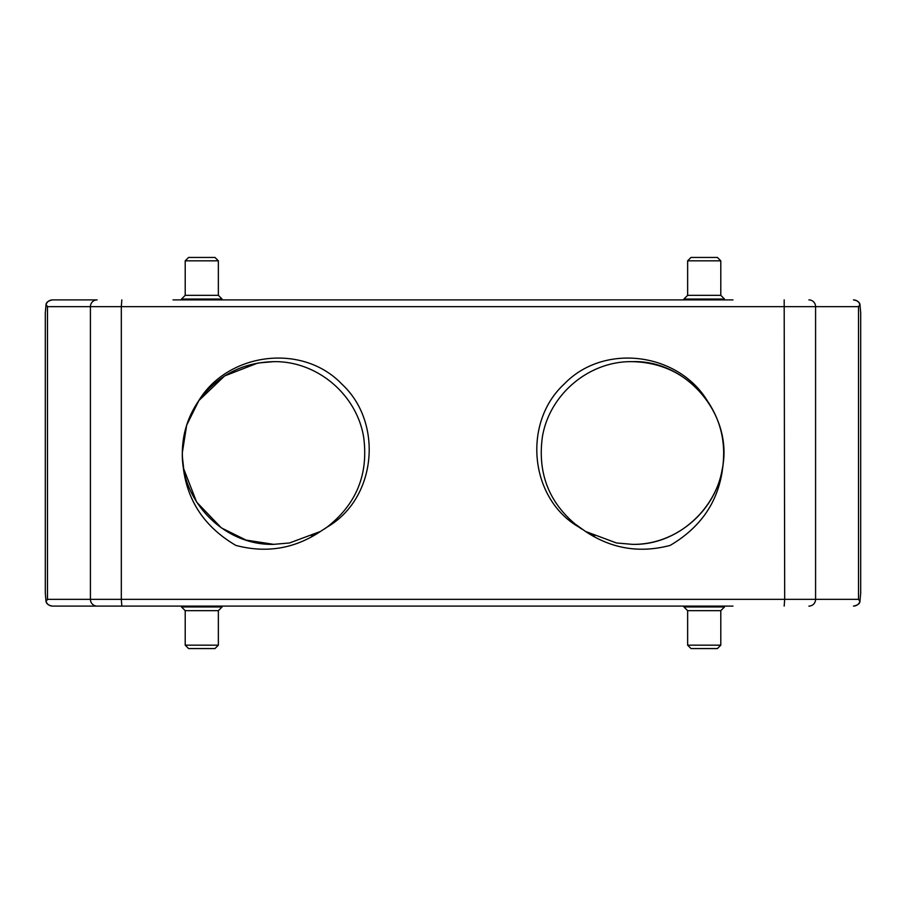 <?xml version="1.0" encoding="UTF-8"?>
<svg xmlns="http://www.w3.org/2000/svg" width="906" height="906" viewBox="0 0 906 906"><rect width="100%" height="100%" fill="white"/><g stroke="black" fill="none" stroke-linecap="round" stroke-linejoin="round"><path stroke-width="1.36" d="M720.791 645.174L717.416 648.56L691.018 648.56L687.643 645.174L720.791 645.174L720.791 610.667L687.643 610.667L683.917 606.941L724.517 606.941L724.517 606.103M720.791 610.667L724.517 606.941M687.643 645.174L687.643 610.667M683.917 606.941L683.917 606.103M687.643 260.826L691.018 257.44L717.416 257.44L720.791 260.826L687.643 260.826L687.643 295.333L720.791 295.333L724.517 299.059L683.917 299.059L683.917 299.897M687.643 295.333L683.917 299.059M720.791 260.826L720.791 295.333M724.517 299.059L724.517 299.897M185.209 260.826L188.584 257.44L214.982 257.44L218.357 260.826L185.209 260.826L185.209 295.333L218.357 295.333L222.083 299.059L181.483 299.059L181.483 299.897M185.209 295.333L181.483 299.059M218.357 260.826L218.357 295.333M222.083 299.059L222.083 299.897M218.357 645.174L214.982 648.56L188.584 648.56L185.209 645.174L218.357 645.174L218.357 610.667L185.209 610.667L181.483 606.941L222.083 606.941L222.083 606.103M218.357 610.667L222.083 606.941M185.209 645.174L185.209 610.667M181.483 606.941L181.483 606.103M273.68 361.653L257.814 363.034L224.597 375.956L198.844 400.599L186.67 425.186L182.333 452.649C180.94 501.086 224.246 545.695 273.68 544.347L289.546 542.966L320.543 531.414L327.134 527.077C356.454 504.132 368.617 474.144 363.646 437.134C356.794 394.676 317.213 360.871 273.68 361.653C242.298 362.445 217.236 375.605 198.482 401.12C187.904 416.703 182.514 433.872 182.333 452.638C182.661 493.702 200.498 524.619 235.843 545.401C266.285 553.441 294.518 548.776 320.543 531.414M182.434 457.337L183.714 468.866L196.636 502.083L221.279 527.836L246.024 540.067L273.68 544.347M324.416 528.968L326.67 527.405M198.482 401.12C227.599 352.547 302.253 342.604 341.777 384.042C383.465 422.321 376.851 498.311 327.134 527.077L333.012 522.456M632.32 544.347L616.454 542.966L585.457 531.414C611.493 548.787 639.738 553.441 670.157 545.401C705.514 524.608 723.35 493.691 723.668 452.638C725.06 501.086 681.754 545.695 632.32 544.347C675.853 545.129 715.434 511.324 722.286 468.866C733.724 415.208 686.68 359.716 632.32 361.653C663.702 362.445 688.764 375.605 707.518 401.12C718.096 416.703 723.486 433.872 723.668 452.638M581.584 528.968L579.33 527.405M585.457 531.414L572.988 522.456M594.506 536.159L591.799 534.868M173.023 299.897L732.977 299.897M52.525 299.897C49.4 300.056 47.248 301.585 46.059 304.473C46.217 302.31 48.38 300.781 52.525 299.897L97.112 299.897A6.772 6.693 -90 0 0 90.419 306.67L47.486 306.67L47.486 599.33L46.059 601.527C47.248 604.415 49.4 605.944 52.525 606.103L173.023 606.103M707.518 401.12C678.243 352.377 603.69 342.717 564.189 384.076C522.456 422.456 529.263 498.391 578.866 527.077C549.546 504.132 537.383 474.144 542.354 437.134C549.206 394.676 588.787 360.871 632.32 361.653M311.494 536.159L314.201 534.868M732.977 606.103L52.525 606.103C48.664 605.423 46.5 603.894 46.025 601.516L45.3 592.988L45.3 313.012L46.059 304.473L47.486 306.67M860.7 313.012L860.7 592.988L859.941 601.527L858.514 599.33L858.514 306.67L859.941 304.473C858.752 301.585 856.6 300.056 853.475 299.897C857.336 300.577 859.5 302.106 859.975 304.484L860.7 313.012M45.3 559.58L45.3 592.988M853.475 606.103C856.6 605.944 858.752 604.415 859.941 601.527L859.941 601.527C859.783 603.69 857.62 605.219 853.475 606.103M858.514 306.67L121.313 306.67L121.313 599.33L784.687 599.33L784.177 299.897M808.888 299.897A6.772 6.693 90 0 1 815.581 306.67L815.581 599.33L858.514 599.33M47.486 599.33L90.419 599.33L90.419 306.67L121.313 306.67L121.823 299.897M97.112 606.103A6.772 6.693 -90 0 1 90.419 599.33L121.313 599.33L121.823 606.103M784.177 606.103L784.687 599.33L815.581 599.33A6.772 6.693 90 0 1 808.888 606.103"/></g></svg>
